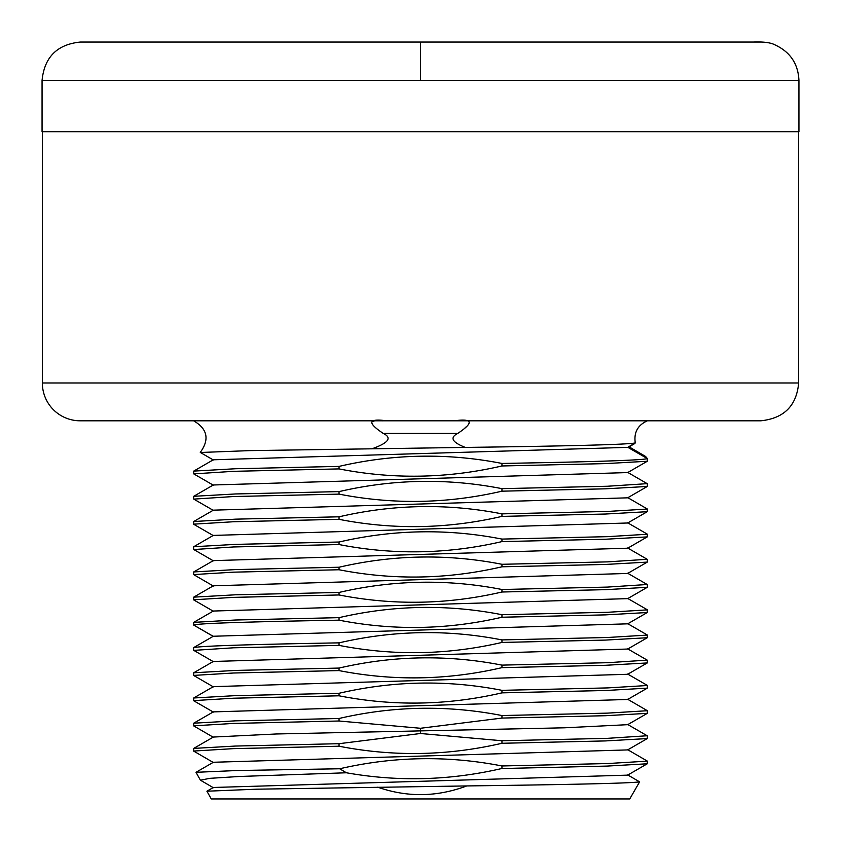 <?xml version="1.0" encoding="UTF-8"?>
<svg xmlns="http://www.w3.org/2000/svg" width="841" height="841" viewBox="0 0 841 841"><rect width="100%" height="100%" fill="white"/><g stroke="black" fill="none" stroke-linecap="round" stroke-linejoin="round"><path stroke-width="1.26" d="M639.612 781.857L629.741 798.95L211.259 798.95L206.907 791.213L256.505 789.194L466.755 785.936C573.604 784.569 631.223 783.213 639.612 781.857L627.628 774.866M647.391 761.137L647.286 763.775L607.17 766.077L501.699 768.537C449.84 780.522 398.066 781.93 346.397 772.774L239.359 776.485L209.84 778.335L200.431 780.196L195.985 772.311L236.699 770.535L339.669 768.769C393.756 756.322 447.854 755.386 501.951 765.962L607.528 763.554L647.391 761.137L627.617 749.657M206.907 791.213L213.383 787.47L627.628 775.139M213.372 762.261L627.628 749.92L647.286 738.566L605.552 740.921L501.951 743.276C447.643 755.859 393.336 756.847 339.049 746.219L233.472 748.637L193.609 751.055L213.383 762.524M193.609 751.055L193.714 748.406L213.372 737.052L276.426 733.972L564.532 727.801L627.67 724.679M193.714 748.406L235.448 746.051L339.049 743.696L420.5 733.499L501.951 740.753L501.951 743.276M339.049 743.696L339.049 746.219M501.951 740.753L607.528 738.335L647.202 735.759M647.391 735.928L647.286 738.566M200.431 780.196L213.383 787.744M193.609 725.846L193.724 723.197L235.48 720.842L339.049 718.487C393.325 705.904 447.633 704.926 501.951 715.544L607.528 713.126L647.391 710.719L647.276 713.357L605.509 715.712L501.951 718.067L420.5 728.274L339.049 721.01L233.472 723.428L193.609 725.846L213.372 737.315M377.746 787.187C407.265 797.499 436.931 797.089 466.755 785.936M339.669 768.769L346.397 772.774M501.951 765.962L501.951 768.38L507.26 768.38M339.049 718.487L339.049 721.01M213.32 711.885L627.68 699.47M193.714 697.988L235.448 695.633L339.049 693.278C393.336 680.695 447.643 679.717 501.951 690.335L607.528 687.917L647.391 685.51L647.286 688.148L605.562 690.503L501.951 692.858C447.633 705.441 393.336 706.419 339.049 695.801L233.472 698.219L193.609 700.627L193.714 697.988L213.372 686.634L627.617 674.293M213.32 661.468L627.68 649.042M647.391 660.301L647.276 662.939L605.52 665.294L501.951 667.649C447.643 680.232 393.346 681.21 339.049 670.592L233.472 673.01L193.609 675.418L193.714 672.779L235.448 670.424L339.049 668.069C393.367 655.486 447.664 654.508 501.951 665.126L607.528 662.708L647.202 660.132M647.391 710.719L627.617 699.239M193.609 675.418L213.372 686.897M339.049 645.383L339.049 642.86C393.346 630.277 447.654 629.289 501.951 639.917L607.528 637.499L647.391 635.081L647.286 637.73L605.541 640.085L501.951 642.44C447.675 655.023 393.367 656.001 339.049 645.383L233.472 647.801L193.787 650.366M193.787 625.157L193.609 625C198.476 623.391 246.949 621.783 339.049 620.174C393.346 630.792 447.654 629.814 501.951 617.231L605.52 614.876L647.276 612.521L647.265 609.746M339.049 693.278L339.049 695.801M501.951 690.335L501.951 692.858M339.049 668.069L339.049 670.592M501.951 665.126L501.951 667.649M339.049 642.86C246.949 644.469 198.476 646.077 193.609 647.696L193.609 650.209M213.204 636.311L193.609 625L193.724 622.361L235.491 620.006L339.049 617.651C393.346 605.068 447.654 604.08 501.951 614.708L607.528 612.29L647.391 609.872M213.32 636.248L627.68 623.833M213.33 611.039L627.67 598.634M193.714 597.152L235.427 594.797L339.049 592.442L339.049 594.965L233.472 597.373L193.609 599.791L193.714 597.152L213.372 585.799L627.617 573.457L647.276 562.103L605.509 564.458L501.951 566.802C447.654 579.396 393.357 580.374 339.049 569.756L233.472 572.164L193.609 574.582L213.372 586.061M213.32 560.621L627.68 548.206M193.609 574.582L193.714 571.943L235.459 569.588L339.049 567.233C393.346 554.65 447.654 553.662 501.951 564.29L607.528 561.872L647.213 559.297M339.049 592.442C393.346 579.859 447.643 578.871 501.951 589.499L607.528 587.081L647.202 584.506M501.951 589.499L501.951 592.011C447.654 604.605 393.346 605.583 339.049 594.965M647.391 584.663L647.286 587.312L605.573 589.667L501.951 592.011M193.609 549.373L193.714 546.734L235.448 544.379L339.049 542.024C393.346 529.441 447.654 528.453 501.951 539.081L607.528 536.663L647.391 534.245L647.286 536.894L605.552 539.239L501.951 541.593C447.654 554.187 393.346 555.165 339.049 544.548L233.472 546.955L193.798 549.541M647.391 559.454L647.276 562.103M339.049 542.024L339.049 544.548M213.32 535.412L627.68 522.997M193.724 521.515L235.491 519.16L339.049 516.816L339.049 519.339L233.472 521.746L193.609 524.164L193.724 521.515L213.383 510.161L627.628 497.83L647.286 486.466L605.573 488.821L501.951 491.176C447.654 503.759 393.346 504.747 339.049 494.119L233.472 496.537L193.798 499.112M213.33 484.984L627.67 472.579M213.32 459.785L627.68 447.37M638.172 452.143L645.583 456.453L647.391 458.618L627.796 447.307M501.951 465.967L605.509 463.612L647.276 461.267L647.391 458.618C642.524 460.227 594.051 461.835 501.951 463.444L501.951 465.967C447.654 478.55 393.346 479.538 339.049 468.91L233.472 471.328L193.735 473.882M193.609 473.746L193.724 471.097L235.48 468.742L339.049 466.398C393.346 453.804 447.654 452.826 501.951 463.444M193.609 498.955L193.714 496.316L235.427 493.961L339.049 491.607C393.346 479.013 447.654 478.035 501.951 488.653L607.528 486.245L647.192 483.659M339.049 516.816C393.346 504.222 447.643 503.244 501.951 513.862L607.528 511.454L647.391 509.036L627.628 497.557M501.951 513.862L501.951 516.385C447.654 528.968 393.346 529.956 339.049 519.339M647.391 509.036L647.286 511.685L605.541 514.03L501.951 516.385M454.224 420.805C472.873 418.313 474.051 422.518 457.777 433.409C449.536 437.572 452.048 442.24 465.315 447.423L249.535 450.629L200.368 452.49M465.315 447.423C571.754 446.024 628.406 444.521 635.281 442.923L634.734 443.564M627.617 447.401L635.281 442.923C633.715 432.484 637.751 425.115 647.391 420.805M647.391 483.827L647.286 486.466M339.049 466.398L339.049 468.91M627.901 447.244L628.91 446.939M465.115 427.764L465.714 427.165M463.244 446.571L462.066 446.056M80.168 420.805L760.832 420.805C784.012 418.355 796.616 405.74 798.645 382.991L42.355 382.991A37.813 37.813 0 0 0 80.168 420.805M420.5 80.473L42.061 80.473L42.061 131.701L798.939 131.701L798.939 80.473L420.5 80.473L420.5 42.05L760.422 42.05L80.599 42.05L753.536 42.05C763.617 41.661 770.798 42.607 775.055 44.909C790.235 51.984 798.193 63.832 798.939 80.473M440.348 42.05L80.379 42.05C57.114 44.384 44.342 57.188 42.061 80.473M372.185 448.726C388.637 442.86 392.316 437.762 383.223 433.409C366.949 422.518 368.137 418.313 386.776 420.805L386.702 420.805M386.103 420.805L384.968 420.805M383.654 420.815L382.245 420.826M373.867 421.404L373.341 421.562M381.782 432.495L383.223 433.409L457.777 433.409M501.951 488.653L501.951 491.176M339.049 491.607L339.049 494.119M501.951 539.081L501.951 541.593M501.951 564.29L501.951 566.802M339.049 567.233L339.049 569.756M339.049 617.651L339.049 620.174M501.951 614.708L501.951 617.231M501.951 639.917L501.951 642.44M501.951 715.544L501.951 718.067M420.5 733.499L420.5 728.274M195.985 772.311L213.383 762.261M647.276 763.775L627.617 775.139M647.276 735.812L627.617 724.448M213.383 711.843L193.724 723.197M627.628 674.03L647.286 685.383M213.383 661.425L193.724 672.779M627.617 648.821L647.276 660.174M193.724 700.753L213.383 712.106M647.276 688.148L627.617 699.502M647.286 662.939L627.628 674.293M193.724 650.335L213.383 661.688M647.276 637.73L627.617 649.084M193.724 625.115L213.383 636.479M627.617 724.711L647.276 713.357M647.286 609.757L627.628 598.403M193.724 622.361L213.383 611.008M647.276 634.966L627.617 623.612M193.724 647.57L213.383 636.217M627.617 573.194L647.276 584.548M213.383 560.59L193.724 571.943M627.617 547.975L647.276 559.339M193.724 549.488L213.383 560.852M647.276 536.884L627.617 548.248M627.617 623.875L647.276 612.521M213.383 611.27L193.724 599.906M627.628 598.666L647.286 587.302M647.276 534.13L627.617 522.766M193.724 546.734L213.383 535.381M213.372 484.963L193.714 496.316M627.617 472.348L647.276 483.712M213.383 459.743L193.724 471.107M193.714 473.861L213.372 485.225M647.276 461.257L627.617 472.621M200.316 452.458L213.383 460.006M213.383 535.643L193.724 524.279M627.617 523.039L647.276 511.675M213.383 510.424L193.724 499.07M628.868 446.718L639.013 452.626M634.85 443.501L628.858 446.97M42.355 131.701L42.355 382.991M798.645 131.701L798.645 382.991M193.609 420.805C207.496 428.868 209.724 439.391 200.284 452.384"/></g></svg>
